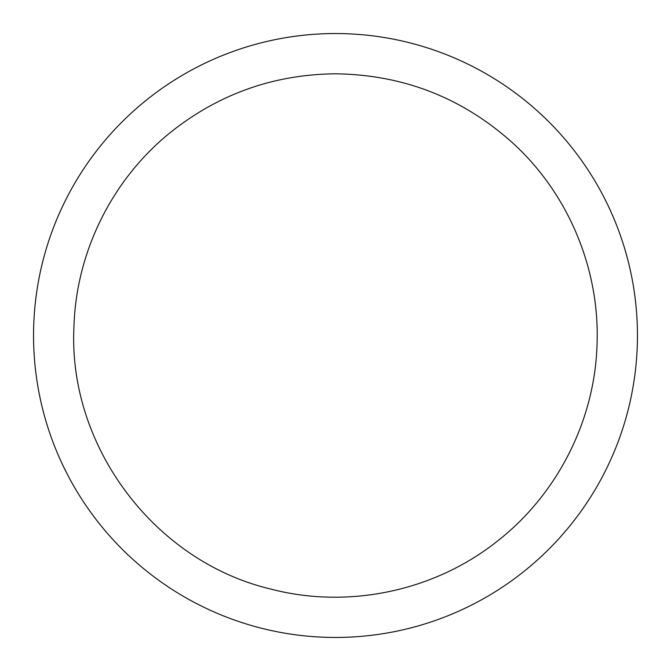 <?xml version="1.0" encoding="UTF-8"?>
<svg xmlns="http://www.w3.org/2000/svg" width="671" height="671" viewBox="0 0 671 671"><rect width="100%" height="100%" fill="white"/><g stroke="black" fill="none" stroke-linecap="round" stroke-linejoin="round"><path stroke-width="1.01" d="M335.5 33.55A301.95 301.95 0 0 1 596.997 486.475A301.95 301.95 0 0 1 74.003 486.475A301.95 301.95 0 0 1 335.5 33.55M335.5 73.81C404.219 74.707 463.929 98.352 514.64 144.735C568.933 195.211 599.765 269.633 597.064 343.72C595.076 420.591 556.913 495.483 495.894 542.277C433.24 591.495 347.469 609.26 270.421 588.97C154.422 561.384 68.065 446.324 73.936 327.28C75.89 253.177 111.336 180.826 168.689 133.864C217.32 94.468 272.921 74.447 335.5 73.81"/></g></svg>
